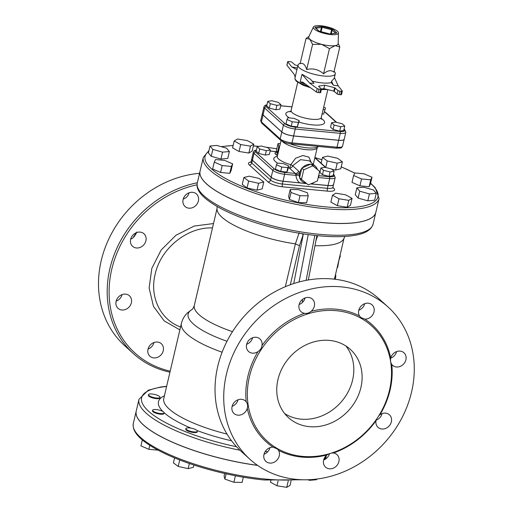 <?xml version="1.0" encoding="UTF-8"?>
<svg xmlns="http://www.w3.org/2000/svg" width="513" height="513" viewBox="0 0 513 513"><rect width="100%" height="100%" fill="white"/><g stroke="black" fill="none" stroke-linecap="round" stroke-linejoin="round"><path stroke-width="0.77" d="M246.676 344.294A8.471 7.304 132.2 0 0 248.792 343.191A8.471 7.304 132.2 0 0 252.614 337.746M232.126 406.315A8.471 7.304 132.2 0 0 238.019 399.954A8.471 7.304 132.2 0 0 238.064 399.768M264.022 454.229A8.471 7.304 132.2 0 0 269.96 447.682M326.409 455.39L326.358 455.608A97.637 26.747 -166.8 0 1 323.677 459.956A8.471 7.304 132.2 0 0 329.538 453.672M376.151 420.153A8.471 7.304 132.2 0 0 378.568 418.826A8.471 7.304 132.2 0 0 382.07 413.606M390.682 358.132A8.471 7.304 132.2 0 0 396.62 351.585M358.792 310.224A8.471 7.304 132.2 0 0 364.73 303.677M299.143 304.491A8.471 7.304 132.2 0 0 305.075 297.944M180.557 326.986C160.473 319.811 149.43 296.944 155.138 274.282C160.672 248.388 187.335 226.797 212.491 227.919M170.194 371.155A101.317 87.357 -47.8 0 1 110.109 277.995A101.317 87.357 -47.8 0 1 197.075 184.802M134.201 233.915A8.471 7.304 -47.8 0 1 143.973 233.768A8.471 7.304 -47.8 0 1 142.05 246.4A8.471 7.304 -47.8 0 1 132.591 246.323A8.471 7.304 -47.8 0 1 134.201 233.915M116.105 301.336A8.471 7.304 -47.8 0 1 121.716 294.751A8.471 7.304 -47.8 0 1 129.43 295.789A8.471 7.304 -47.8 0 1 131.277 303.164A8.471 7.304 -47.8 0 1 125.582 309.454A8.471 7.304 -47.8 0 1 118.041 308.345A8.471 7.304 -47.8 0 1 116.105 301.336M148.917 355.067A8.471 7.304 -47.8 0 1 150.854 344.428A8.471 7.304 -47.8 0 1 161.319 343.697A8.471 7.304 -47.8 0 1 162.518 345.172A8.471 7.304 -47.8 0 1 160.255 355.656A8.471 7.304 -47.8 0 1 149.937 356.253A8.471 7.304 -47.8 0 1 148.917 355.067M192.612 192.311A8.471 7.304 -47.8 0 1 196.441 193.965A8.471 7.304 -47.8 0 1 197.454 203.353A8.471 7.304 -47.8 0 1 188.54 208.137A8.471 7.304 -47.8 0 1 185.058 206.521A8.471 7.304 -47.8 0 1 183.949 197.306A8.471 7.304 -47.8 0 1 192.612 192.311M249.946 459.289L241.257 451.414A102.792 88.627 -47.8 0 1 244.656 315.732A102.792 88.627 -47.8 0 1 379.357 299.117L388.04 306.992A102.792 88.627 -47.8 0 1 401.448 418.8A102.792 88.627 -47.8 0 1 296.418 479.392A102.792 88.627 -47.8 0 1 249.946 459.289A102.792 88.627 -47.8 0 1 253.339 323.607A102.792 88.627 -47.8 0 1 388.04 306.992M302.356 456.365A77.777 67.056 132.2 0 0 381.819 410.522A77.777 67.056 132.2 0 0 371.681 325.922A77.777 67.056 132.2 0 0 269.755 338.497A77.777 67.056 132.2 0 0 267.19 441.161A77.777 67.056 132.2 0 0 302.356 456.365M278.501 450.337L277.398 448.952L273.115 447.182A8.471 7.304 132.2 0 0 264.721 452.37A8.471 7.304 132.2 0 0 265.914 461.418A8.471 7.304 132.2 0 0 276.238 460.821A8.471 7.304 132.2 0 0 278.501 450.337A78.957 68.075 132.2 0 0 301.65 457.07A78.957 68.075 132.2 0 0 326.871 454.986A8.471 7.304 132.2 0 0 325.563 467.151A8.471 7.304 132.2 0 0 336.669 465.778A8.471 7.304 132.2 0 0 336.951 454.595A8.471 7.304 132.2 0 0 333.469 452.979L331.597 453.043M247.253 408.329C248.036 405.975 247.696 403.821 246.234 401.865A8.471 7.304 132.2 0 0 245.406 400.954A8.471 7.304 132.2 0 0 234.3 402.327A8.471 7.304 132.2 0 0 234.024 413.51A8.471 7.304 132.2 0 0 241.565 414.619A8.471 7.304 132.2 0 0 247.253 408.329A78.957 68.075 132.2 0 0 273.115 447.182M258.033 351.565C260.328 350.135 261.636 348.141 261.97 345.576A8.471 7.304 132.2 0 0 259.956 338.933A8.471 7.304 132.2 0 0 248.85 340.305A8.471 7.304 132.2 0 0 248.568 351.488A8.471 7.304 132.2 0 0 258.033 351.565A78.957 68.075 132.2 0 0 246.234 401.865M304.517 313.302C307.075 313.712 309.275 313.045 311.109 311.295A8.471 7.304 132.2 0 0 312.417 299.13A8.471 7.304 132.2 0 0 301.317 300.503A8.471 7.304 132.2 0 0 301.035 311.686A8.471 7.304 132.2 0 0 304.517 313.302A78.957 68.075 132.2 0 0 261.97 345.576M359.485 315.944L360.78 317.502L364.871 319.099A8.471 7.304 132.2 0 0 373.265 313.911A8.471 7.304 132.2 0 0 372.066 304.863A8.471 7.304 132.2 0 0 361.748 305.459A8.471 7.304 132.2 0 0 359.485 315.944A78.957 68.075 132.2 0 0 311.109 311.295M390.733 357.952C390.271 360.594 390.611 362.749 391.752 364.416A8.471 7.304 132.2 0 0 392.58 365.327A8.471 7.304 132.2 0 0 403.68 363.954A8.471 7.304 132.2 0 0 403.962 352.771A8.471 7.304 132.2 0 0 396.421 351.661A8.471 7.304 132.2 0 0 390.733 357.952A78.957 68.075 132.2 0 0 364.871 319.099M376.478 419.294L376.016 420.705A8.471 7.304 132.2 0 0 378.03 427.348A8.471 7.304 132.2 0 0 389.136 425.976A8.471 7.304 132.2 0 0 389.412 414.793A8.471 7.304 132.2 0 0 379.953 414.716L378.786 415.786M328.833 453.87L326.871 454.986M284.657 413.555A46.055 39.706 132.2 0 0 301.022 419.14A46.055 39.706 132.2 0 0 346.474 394.798A46.055 39.706 132.2 0 0 345.916 346.006M309.32 426.662A46.055 39.706 -47.8 0 1 288.498 417.659A46.055 39.706 -47.8 0 1 290.018 356.868A46.055 39.706 -47.8 0 1 350.373 349.424A46.055 39.706 -47.8 0 1 356.375 399.518A46.055 39.706 -47.8 0 1 309.32 426.662M197.351 182.756A102.792 88.627 132.2 0 0 113.924 255.307A102.792 88.627 132.2 0 0 133.412 353.624A102.792 88.627 132.2 0 0 169.95 372.188M199.57 173.304A102.792 88.627 132.2 0 0 107.397 242.085A102.792 88.627 132.2 0 0 124.73 345.749L133.412 353.624M183.212 199.134L185.898 197.755A8.471 7.304 -47.8 0 0 189.098 192.779M130.7 239.135A8.471 7.304 -47.8 0 0 132.816 238.026L136.753 232.036M116.15 301.157A8.471 7.304 -47.8 0 0 122.036 294.789L122.088 294.609M133.983 236.961A77.777 67.056 -47.8 0 1 136.291 233.447M183.231 199.07A77.777 67.056 -47.8 0 1 183.936 198.871M153.977 342.517A8.471 7.304 -47.8 0 1 148.039 349.064M217.102 206.482L217.037 209.003A65.215 17.865 13.2 0 0 295.385 243.874L285.35 286.696M335.027 279.252L335.457 277.879A65.953 18.07 13.2 0 0 335.643 277.264A65.953 18.07 13.2 0 0 335.54 274.474M334.284 279.162L334.739 277.7A65.215 17.865 13.2 0 0 334.925 277.097L344.031 238.263M337.24 267.215L337.695 267.311L338.901 260.399L340.279 256.269A65.953 18.07 13.2 0 0 340.074 255.153M339.83 256.179L340.279 256.269M301.497 179.39L299.56 177.633L301.804 168.072L310.884 164.057L319.663 171.361L312.821 165.814L303.741 169.829L301.497 179.39L308.339 184.936L317.419 180.922L319.663 171.361M301.804 168.072L303.741 169.829M310.884 164.057L312.821 165.814M301.682 168.585A9.946 8.58 132.2 0 0 299.573 173.311L298.579 171.098A2.95 2.539 -47.8 0 1 295.321 173.445L296.014 175.375A2.95 1.135 177.1 0 1 299.239 175.497L299.573 173.311A2.95 1.02 172.5 0 1 295.629 174.292M299.579 177.543A10.164 8.759 -47.8 0 1 299.239 175.497M310.397 164.275A9.946 8.58 132.2 0 0 302.292 167.86M317.361 169.309A9.946 8.58 132.2 0 0 315.328 166.25A9.946 8.58 132.2 0 0 311.256 164.359M306.069 183.096A10.164 8.759 -47.8 0 1 299.624 177.697M283.439 163.628L277.309 163.038L276.456 164.75L281.733 167.052L287.864 167.642L288.716 165.93L283.439 163.628M287.864 167.642L286.825 172.06L287.678 170.348L288.716 165.93M286.825 172.06L280.701 171.47L281.733 167.052M280.701 171.47L275.423 169.168L276.456 164.75M270.357 150.008L267.799 147.693L261.213 146.025L257.18 146.673L259.738 148.988L266.324 150.655L270.357 150.008L269.319 154.426L265.285 155.073L266.324 150.655M265.285 155.073L258.699 153.406L259.738 148.988M258.699 153.406L256.147 151.091L257.18 146.673M334.104 171.304L333.072 175.715L329.038 176.363L322.453 174.696L319.9 172.381L320.933 167.963L323.491 170.278L330.077 171.951L334.104 171.304L331.552 168.982L324.966 167.315L320.933 167.963M322.453 174.696L323.491 170.278M329.038 176.363L330.077 171.951M280.938 104.723L278.386 102.401L271.8 100.734L267.767 101.382L270.319 103.697L276.905 105.37L280.938 104.723L279.899 109.134L275.872 109.782L276.905 105.37M275.872 109.782L269.287 108.115L270.319 103.697M269.287 108.115L266.728 105.8L267.767 101.382M323.639 114.098L325.524 107.967L323.639 114.098L322.1 113.95M323.139 109.532L324.671 109.679M325.524 107.967L323.69 107.172M344.755 126.07L343.716 130.488L339.689 131.136L333.104 129.462L330.545 127.147L331.584 122.735L334.136 125.05L340.722 126.717L344.755 126.07L342.197 123.755L335.611 122.088L331.584 122.735M333.104 129.462L334.136 125.05M339.689 131.136L340.722 126.717M293.975 118.362L287.844 117.772L286.991 119.484L292.269 121.786L298.399 122.376L299.252 120.664L293.975 118.362M298.399 122.376L297.367 126.788L299.252 120.664M297.367 126.788L291.237 126.198L292.269 121.786M291.237 126.198L285.959 123.902L286.991 119.484M373.413 189.97L363.723 187.213L356.881 187.816L359.728 191.182L369.418 193.94L376.26 193.33L373.413 189.97M369.418 193.94L367.802 200.839L374.644 200.23L376.26 193.33M367.802 200.839L358.112 198.082L359.728 191.182M358.112 198.082L355.259 194.716L356.881 187.816M352.072 198.377L345.589 194.799L335.797 193.215L332.488 195.203L338.978 198.781L348.769 200.365L352.072 198.377L350.456 205.277L347.147 207.265L348.769 200.365M347.147 207.265L337.355 205.681L338.978 198.781M337.355 205.681L330.872 202.103L332.488 195.203M308.223 195.825L307.415 192.792L298.419 189.624L290.223 189.477L291.025 192.51L300.022 195.684L308.223 195.825L306.601 202.725L298.406 202.584L300.022 195.684M298.406 202.584L289.403 199.41L291.025 192.51M289.403 199.41L288.601 196.376L290.223 189.477M263.791 181.961L262.175 188.861L256.987 190.188L258.61 183.288L263.791 181.961L259.02 178.415L249.061 176.19L243.874 177.517L248.651 181.07L258.61 183.288M256.987 190.188L247.029 187.97L248.651 181.07M247.029 187.97L242.258 184.417L243.874 177.517M232.658 163.871L231.036 170.771L229.76 173.336L220.564 172.451L222.18 165.552L231.376 166.436L232.658 163.871L224.739 160.422L215.543 159.537L214.267 162.102L222.18 165.552M229.76 173.336L231.376 166.436M220.564 172.451L212.651 169.001L214.267 162.102M229.394 151.547L227.772 158.446L220.93 159.049L211.241 156.292L212.857 149.398L222.552 152.149L229.394 151.547L226.541 148.18L216.852 145.429L210.009 146.032L212.857 149.398M220.93 159.049L222.552 152.149M211.241 156.292L208.393 152.932L210.009 146.032M253.781 144.159L252.165 151.059L248.856 153.047L239.064 151.463L232.581 147.885L234.197 140.985L240.687 144.563L250.479 146.147L253.781 144.159L247.298 140.581L237.506 138.997L234.197 140.985M239.064 151.463L240.687 144.563M248.856 153.047L250.479 146.147M276.751 151.643L276.43 150.437L278.052 143.537L278.854 146.571L279.579 146.821M277.642 151.726L278.854 146.571M280.335 143.576L278.052 143.537M321.119 163.192L322.478 157.401L327.249 160.947L337.208 163.172L342.395 161.845L337.625 158.293L327.666 156.074L322.478 157.401M337.208 163.172L335.592 170.072L340.779 168.745L342.395 161.845M335.592 170.072L331.821 169.232M325.742 167.379L327.249 160.947M364.089 173.811L354.893 172.926L353.617 175.491L361.53 178.947L370.726 179.826L372.002 177.261L364.089 173.811M370.726 179.826L369.11 186.726L370.386 184.161L372.002 177.261M369.11 186.726L359.914 185.847L361.53 178.947M359.914 185.847L351.995 182.391L353.617 175.491M155.586 394.689A5.893 1.616 13.2 0 0 148.513 394.664A5.893 1.616 13.2 0 0 153.887 397.581A5.893 1.616 13.2 0 0 159.992 397.357A5.893 1.616 13.2 0 0 155.586 394.689M159.992 397.357L159.851 397.979A5.893 1.616 -166.8 0 1 153.74 398.203A5.893 1.616 -166.8 0 1 148.372 395.286L148.513 394.664M156.164 409.554A5.893 1.616 13.2 0 0 152.637 410.214A5.893 1.616 13.2 0 0 158.004 413.132A5.893 1.616 13.2 0 0 164.115 412.907A5.893 1.616 13.2 0 0 156.164 409.554M164.115 412.907L163.968 413.529A5.893 1.616 -166.8 0 1 157.857 413.754A5.893 1.616 -166.8 0 1 152.489 410.836L152.637 410.214M149.777 445.322L148.841 449.317L140.928 445.868L142.325 439.91M158.049 450.157L148.841 449.317M186.732 427.989A5.893 1.616 13.2 0 0 185.898 428.567A5.893 1.616 13.2 0 0 191.272 431.484A5.893 1.616 13.2 0 0 197.377 431.26A5.893 1.616 13.2 0 0 193.369 428.708A5.893 1.616 13.2 0 0 186.732 427.989M197.377 431.26L197.236 431.875A5.893 1.616 -166.8 0 1 191.125 432.106A5.893 1.616 -166.8 0 1 185.757 429.189L185.898 428.567M189.368 463.495L188.156 468.645L178.203 466.426L173.426 462.88L174.593 457.904M193.882 465.015L193.343 467.317L188.156 468.645M179.717 459.962L178.203 466.426M243.322 477.186L242.091 482.412L233.896 482.271L224.899 479.097L224.091 476.064L224.694 473.499M226.137 473.826L224.899 479.097M235.429 475.756L233.896 482.271M291.089 480.912L290.044 485.362L286.741 487.35L276.949 485.766L270.466 482.188L270.851 480.534M278.091 480.918L276.949 485.766M288.229 481.002L286.741 487.35M309.865 479.674L309.711 480.328L307.717 479.758M316.701 479.071L316.553 479.719L309.711 480.328M379.075 198.576L375.837 212.376A90.269 24.727 -166.8 0 1 282.31 215.838A90.269 24.727 -166.8 0 1 200.076 171.15L203.315 157.35A90.269 24.727 13.2 0 0 285.549 202.039A90.269 24.727 13.2 0 0 379.075 198.576L375.253 187.726L370.604 183.218M375.83 212.408A90.269 24.727 -166.8 0 1 375.824 212.44A90.269 24.727 -166.8 0 1 282.291 215.902A90.269 24.727 -166.8 0 1 200.057 171.214A90.269 24.727 -166.8 0 1 200.07 171.182M323.774 459.924A97.637 26.747 13.2 0 0 326.339 455.679A97.637 26.747 13.2 0 0 326.351 455.647M136.24 411.054A97.637 26.747 13.2 0 0 136.227 411.086A97.637 26.747 13.2 0 0 257.654 465.426M329.974 34.031L336.464 33.069A0.737 0.59 -99.1 0 0 336.188 33.031L330.039 34.018M330.699 34.563A12.896 3.533 -166.8 0 1 313.366 27.035A12.896 3.533 -166.8 0 1 326.666 26.734A12.896 3.533 -166.8 0 1 338.439 32.915A12.896 3.533 -166.8 0 1 330.699 34.563M313.366 27.035L308.8 36.846A15.108 4.136 13.2 0 0 309.826 39.212A15.108 4.136 13.2 0 0 321.536 44.317A15.108 4.136 13.2 0 0 329.096 45.663A15.108 4.136 13.2 0 0 335.143 45.625A15.108 4.136 13.2 0 0 338.17 43.733L338.439 32.915M338.176 43.259L339.792 46.984L335.143 45.625L329.461 48.645L321.536 44.317L312.584 44.368L309.826 39.212L306.043 38.437L309.006 36.404M329.461 48.645L323.556 73.827C318.624 69.454 312.994 68.03 306.678 69.556C305.19 64.625 303.01 62.65 300.137 63.618L306.043 38.437M323.556 73.827C327.692 70.326 331.135 69.774 333.886 72.166L339.792 46.984M300.227 63.208L299.092 63.849A19.161 5.252 13.2 0 0 297.982 65.125A19.161 5.252 13.2 0 0 315.437 74.609A19.161 5.252 13.2 0 0 335.284 73.872A19.161 5.252 13.2 0 0 334.854 72.237L334.123 71.16M306.678 69.556L312.584 44.368M316.393 91.994L302.67 82.106L300.201 81.939L302.003 74.276L310.468 79.226L314.007 83.324L309.64 83.093L317.201 88.544L316.393 91.994A1.475 0.404 13.2 0 0 318.195 92.564L319.003 89.115A1.475 0.404 -166.8 0 1 317.201 88.544M340.638 94.719A1.475 0.404 13.2 0 0 341.517 94.552L342.331 91.102A1.475 0.404 -166.8 0 1 341.446 91.269L339.843 91.115A1.475 0.404 -166.8 0 1 337.964 90.487L334.572 87.678L324.691 85.177L323.883 88.627L333.764 91.128L337.156 93.937A1.475 0.404 13.2 0 0 339.035 94.565L340.638 94.719L341.446 91.269M323.883 88.627L321.471 89.012M319.791 92.718A1.475 0.404 13.2 0 0 320.676 92.552L321.484 89.102A1.475 0.404 -166.8 0 1 320.606 89.268L319.791 92.718L318.195 92.564M297.982 65.125L295.231 76.905M295.231 76.854L295.225 76.899A19.161 5.252 13.2 0 0 295.206 77.412L294.372 74.577L286.94 65.292L287.748 61.842A1.475 0.404 -166.8 0 1 287.703 61.695A1.475 0.404 -166.8 0 1 288.582 61.528L290.185 61.682A1.475 0.404 -166.8 0 1 292.064 62.31L294.885 64.869L297.841 65.722M287.703 61.695L286.889 65.145A1.475 0.404 13.2 0 0 286.94 65.292M312.064 81.073A19.161 5.252 13.2 0 0 331.251 82.574L331.558 81.253L334.258 78.252L335.284 73.872M318.592 86.37L321.375 88.89A1.475 0.404 -166.8 0 1 321.484 89.102M318.65 86.146L324.691 85.177M309.64 83.093L302.003 74.276M319.003 89.115L320.606 89.268M331.251 82.574L333.341 85.177L338.189 85.838L342.28 90.955A1.475 0.404 -166.8 0 1 342.331 91.102M338.189 85.838L334.425 77.54M331.558 81.253L333.341 85.177M297.316 67.953L291.846 66.959L297.001 69.742M291.846 66.959L287.748 61.842M266.984 104.723L264.849 105.46L263.983 106.736L262.367 113.636A9.253 2.533 -166.8 0 0 263.041 114.944L281.81 131.969A9.253 2.533 -166.8 0 0 293.622 135.919L338.663 140.248L340.279 133.348A1.475 0.628 -84.5 0 0 340.055 131.463L295.007 127.134A7.778 2.129 -166.8 0 1 285.081 123.813L266.311 106.794A7.778 2.129 -166.8 0 1 266.94 104.902M257.532 465.336A97.637 26.747 -166.8 0 1 136.246 411.022L138.997 399.287A97.637 26.747 13.2 0 0 239.981 450.228M336.336 148.18L291.288 143.852A1.475 0.628 95.5 0 0 291.987 142.883L337.028 147.212A1.475 0.628 95.5 0 1 336.336 148.18C343.409 147.904 340.6 148.193 342.569 146.179A9.253 2.533 -166.8 0 1 337.028 147.212L338.651 140.312A9.253 2.533 13.2 0 0 344.185 139.279A9.253 2.533 13.2 0 0 344.191 139.241M262.355 113.668A9.253 2.533 13.2 0 0 262.348 113.7A9.253 2.533 13.2 0 0 263.022 115.015L281.797 132.033A9.253 2.533 13.2 0 0 293.603 135.983L338.651 140.312M251.742 158.927A9.253 2.533 13.2 0 0 251.736 158.966A9.253 2.533 13.2 0 0 252.409 160.274L271.178 177.299A9.253 2.533 13.2 0 0 282.99 181.249L302.022 183.077M310.666 183.904L328.031 185.578A9.253 2.533 13.2 0 0 333.565 184.539A9.253 2.533 13.2 0 0 333.578 184.507M263.983 106.736A9.253 2.533 13.2 0 0 264.657 108.044L283.433 125.069A9.253 2.533 13.2 0 0 295.238 129.019L340.279 133.348A9.253 2.533 13.2 0 0 345.82 132.309L344.197 139.209A9.253 2.533 -166.8 0 1 338.663 140.248M311.154 162.467L308.941 157.158L302.888 155.516L295.616 158.222L290.781 164.686A2.95 0.84 -162.6 0 1 292.673 165.744L300.573 159.665L309.365 160.845M318.227 177.492A2.95 0.417 -151.8 0 1 318.272 177.511L318.81 176.517L318.509 175.677M298.579 171.098L292.673 165.744A2.95 2.539 -47.8 0 1 289.415 168.091L295.321 173.445L284.394 172.4A7.778 2.129 -166.8 0 1 274.468 169.078L255.692 152.053A7.778 2.129 -166.8 0 1 256.365 150.155M256.41 149.982L254.23 150.719L253.364 151.995L251.748 158.895A9.253 2.533 -166.8 0 0 252.422 160.203L271.197 177.229A9.253 2.533 -166.8 0 0 283.003 181.179L306.742 183.641M310.782 183.859L328.051 185.507L329.667 178.607A1.475 0.628 -84.5 0 0 329.436 176.728L318.65 175.69M277.283 156.837L277.321 156.439A18.423 5.047 -166.8 0 0 290.781 164.686A2.95 0.526 -73.8 0 1 289.415 168.091A21.366 5.855 13.2 0 1 288.287 167.757M278.129 152.983A2.95 2.424 -52.5 0 1 275.609 154.208L277.501 155.657M277.995 152.585A2.95 1.738 91.2 0 1 277.969 152.585L277.135 152.643L278.745 150.38M277.501 152.451A2.95 1.738 91.2 0 1 277.411 152.399C274.91 152.444 274.314 153.047 275.609 154.208M318.182 177.678A12.896 11.119 132.2 0 0 318.272 177.511L329.667 178.607A9.253 2.533 13.2 0 0 335.201 177.569L333.585 184.468A9.253 2.533 -166.8 0 1 328.051 185.507M314.956 245.714A65.215 17.865 13.2 0 0 343.813 238.737L344.877 236.455M302.458 302.401A11.793 5.168 99.7 0 1 302.548 299.355M304.542 299.464L304.626 298.124M290.307 284.753L299.464 245.721L295.392 243.874L299.169 232.71M299.464 245.721L303.42 233.896M315.893 240.886L317.669 235.691M293.75 283.567L303.164 234.877A3.687 1.622 18.8 0 0 301.734 233.639M213.517 223.546L194.171 226.066L175.933 235.268L161.159 250.011L151.81 268.395L149.123 288.024L153.445 306.306L164.166 320.875L179.877 329.878M379.953 414.716A78.957 68.075 132.2 0 0 391.752 364.416M333.469 452.979A78.957 68.075 132.2 0 0 376.016 420.705M217.05 208.483L194.312 305.44A65.215 17.865 13.2 0 0 232.485 331.667M334.739 277.7L335.457 277.879M253.358 145.955A88.794 24.323 -166.8 0 1 258.193 146.365A88.794 24.323 -166.8 0 1 258.757 146.423M266.016 147.244A88.794 24.323 -166.8 0 1 276.808 148.834M314.956 157.638A88.794 24.323 -166.8 0 1 321.914 159.799M341.209 166.892A88.794 24.323 -166.8 0 1 354.759 173.202M370.553 183.449A88.794 24.323 -166.8 0 1 296.777 202.603A88.794 24.323 -166.8 0 1 208.765 151.329M221.552 146.763A88.794 24.323 -166.8 0 1 233.133 145.545M298.168 479.54A97.637 26.747 -166.8 0 1 265.016 479.027A97.637 26.747 -166.8 0 1 133.316 423.507C131.995 431.433 139.613 438.423 147.641 443.905C153.874 448.157 161.678 452.325 171.041 456.397C197.146 467.85 233.992 477.167 264.317 479.995L303.029 479.777M315.835 28.189L322.113 27.349L331.584 29.748L335.605 33.127M336.464 33.069A1.475 0.404 13.2 0 0 336.65 32.697L332.982 29.369A1.475 0.404 13.2 0 0 331.834 28.869L322.369 26.471L321.08 31.748M322.369 26.471A1.475 0.404 13.2 0 0 321.042 26.343L315.245 27.279A0.737 0.59 80.9 0 1 315.681 28.048M320.445 31.588L321.452 27.285A0.737 0.59 -99.1 0 0 321.042 26.343M332.982 29.369A0.737 0.635 132.2 0 0 332.155 29.998L331.257 33.826M330.603 33.929L331.834 28.869M315.245 27.279A1.475 0.404 13.2 0 0 315.065 27.644L318.733 30.979A0.737 0.635 -47.8 0 1 319.067 31.12L330.077 34.031M319.067 31.12L315.399 27.792A0.737 0.635 132.2 0 0 315.065 27.644M335.932 33.069A0.737 0.635 -47.8 0 1 336.65 32.697M318.733 30.979A1.475 0.404 13.2 0 0 319.875 31.473L330.167 34.082M300.201 81.939A19.161 5.252 13.2 0 0 305.722 84.305M325.313 88.986A19.161 5.252 -166.8 0 1 322.202 88.896M308.544 86.338A19.161 5.252 -166.8 0 1 294.988 77.886L295.225 76.873M334.572 87.678L333.764 91.128M334.335 91.378L335.143 87.928M337.964 90.487L337.156 93.937M339.035 94.565L339.843 91.115M263.041 114.944L264.657 108.044A1.475 1.27 -47.8 0 1 266.311 106.794M281.81 131.969L283.433 125.069A1.475 1.27 -47.8 0 1 285.081 123.813M293.622 135.919L295.238 129.019A1.475 0.628 -84.5 0 0 295.007 127.134M345.82 132.309L344.807 129.776A1.475 1.27 132.2 0 0 344.14 129.488A7.778 2.129 -166.8 0 1 340.055 131.463M336.592 122.331L326.031 112.757A1.475 1.27 132.2 0 0 325.37 112.469L336.111 122.209M324.601 111.905A7.778 2.129 -166.8 0 1 325.37 112.469M280.682 105.806L291.968 106.89M290.8 111.289A19.898 5.451 13.2 0 0 289.332 117.913M298.925 122.068A19.898 5.451 13.2 0 0 320.696 124.858A19.898 5.451 13.2 0 0 321.196 118.413M321.459 119.33L321.26 117.535A15.473 4.239 -166.8 0 1 305.229 118.131A15.473 4.239 -166.8 0 1 291.127 110.468L290.159 111.988M318.47 176.459A2.95 1.129 177.3 0 0 318.81 176.517M283.003 181.179L284.619 174.279L296.014 175.375A12.896 11.119 132.2 0 0 299.547 182.769M311.506 183.917A12.896 11.119 132.2 0 0 314.027 182.423M253.364 151.995A9.253 2.533 13.2 0 0 254.044 153.31L272.813 170.329A9.253 2.533 13.2 0 0 284.619 174.279A1.475 0.628 -84.5 0 0 284.394 172.4M277.353 156.305A21.366 5.855 13.2 0 0 277.36 163.044M333.335 174.58L333.521 174.753A7.778 2.129 -166.8 0 1 329.436 176.728M314.841 157.812L325.46 167.443M270.107 151.072L278.097 151.842M318.887 146.5L316.874 147.353A19.661 5.386 -166.8 0 1 289.73 143.646M282.214 141.299A18.423 5.047 13.2 0 0 301.554 149.007A18.423 5.047 13.2 0 0 317.239 147.597L313.296 164.41M335.201 177.569L334.187 175.042A1.475 1.27 132.2 0 0 333.521 174.753M325.947 167.565L315.418 158.017A1.475 1.27 132.2 0 0 314.86 157.748M252.422 160.203L254.044 153.31A1.475 1.27 -47.8 0 1 255.692 152.053M271.197 177.229L272.813 170.329A1.475 1.27 -47.8 0 1 274.468 169.078M293.603 135.983L291.987 142.883A9.253 2.533 -166.8 0 1 280.175 138.933A1.475 1.27 132.2 0 0 280.515 140.152C283.933 142.396 287.524 143.634 291.288 143.852M281.797 132.033L280.175 138.933L261.406 121.914A1.475 1.27 132.2 0 0 261.745 123.133L260.732 120.6A9.253 2.533 -166.8 0 0 261.406 121.914L263.022 115.015M250.992 161.993A11.466 3.142 13.2 0 0 249.286 164.917L268.055 181.935A11.466 3.142 13.2 0 0 282.682 186.828L327.73 191.157A11.466 3.142 13.2 0 0 333.751 188.245L332.892 187.469M332.943 187.963A2.212 1.905 132.2 0 0 333.751 188.245M333.565 184.539L332.918 187.303A9.253 2.533 -166.8 0 1 327.384 188.335A2.212 0.943 -84.5 0 0 327.73 191.157M328.031 185.578L327.384 188.335L282.342 184.007A2.212 0.943 -84.5 0 0 282.682 186.828M282.99 181.249L282.342 184.007A9.253 2.533 -166.8 0 1 270.531 180.057A2.212 1.905 -47.8 0 1 268.055 181.935M271.178 177.299L270.531 180.057L251.761 163.038A2.212 1.905 -47.8 0 1 249.286 164.917M252.409 160.274L251.761 163.038A9.253 2.533 -166.8 0 1 251.088 161.723L250.684 162.384L251.139 162.23M194.312 305.44C193.375 307.947 192.542 309.339 191.811 309.621A69.249 18.968 13.2 0 0 226.99 341.267M227.022 434.088A73.686 20.187 -166.8 0 1 163.769 398.55L181.39 323.427A73.686 20.187 13.2 0 0 222.103 352.219M164.416 395.78A78.111 21.399 13.2 0 0 162.91 411.522M164.109 412.67A78.111 21.399 13.2 0 0 191.073 428.143M197.037 430.51A78.111 21.399 13.2 0 0 231.549 440.789M299.06 281.99L308.23 234.588M314.828 235.396L306.139 280.361M267.741 451.722A95.424 26.144 -166.8 0 1 265.253 451.446M236.531 446.733A95.424 26.144 -166.8 0 1 149.527 412.067A95.424 26.144 -166.8 0 1 166.59 386.52M373.073 224.168A90.269 24.727 -166.8 0 1 279.54 227.637A90.269 24.727 -166.8 0 1 197.306 182.949C195.53 190.079 202.391 198.749 222.116 209.214C236.833 216.723 254.583 223.078 275.378 228.279C294.007 232.851 311.5 235.57 327.852 236.455C336.874 236.91 344.755 236.705 351.508 235.833C360.492 234.621 370.463 232.242 373.073 224.168L375.824 212.44M335.175 279.271L335.643 277.264M203.315 157.35L208.926 150.642M221.174 146.654L233.159 145.435M253.377 145.878L259.02 146.378M354.804 173.112L341.228 166.821M321.933 159.742L314.899 157.562M276.821 148.776L265.503 147.116M136.227 411.086L133.316 423.507M326.339 455.679L325.563 459.007M335.88 33.428L336.188 33.031M327.403 89.518L321.369 89.595M310.429 87.697L302.901 85.164L296.257 81.157L295.065 79.329L294.988 77.886M344.807 129.776L344.043 129.09M324.633 111.776L326.031 112.757M291.987 106.826L280.701 105.742M321.26 117.535L327.807 89.621M291.127 110.468L297.72 82.381M309.358 160.838L315.328 166.25M317.521 147.058L317.239 147.597M281.041 140.581L277.321 156.439M334.187 175.042L333.399 174.324M314.892 157.594L315.418 158.017M278.136 151.777L270.12 151.002M280.515 140.152L261.745 123.133M262.348 113.7L260.732 120.6M344.185 139.279L342.569 146.179M332.918 187.303L332.751 187.816M251.736 158.966L251.088 161.723M191.811 309.621L187.752 312.661C184.635 315.476 182.519 319.06 181.39 323.427M316.912 235.614L308.332 279.963M304.844 298.034L304.587 299.361M138.997 399.287L148.219 390.239L160.55 387.026L166.635 386.321M200.057 171.214L197.306 182.949"/></g></svg>
